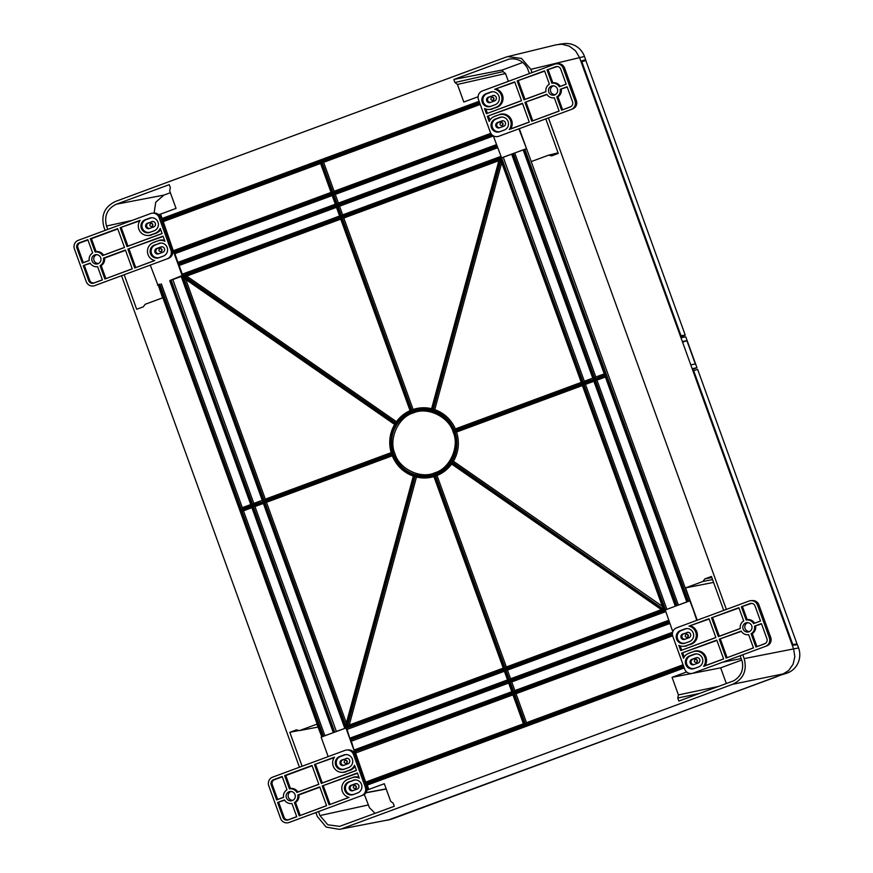 <?xml version="1.0" encoding="UTF-8"?>
<svg xmlns="http://www.w3.org/2000/svg" width="873" height="873" viewBox="0 0 873 873"><rect width="100%" height="100%" fill="white"/><g stroke="black" fill="none" stroke-linecap="round" stroke-linejoin="round"><path stroke-width="1.31" d="M692.976 370.927L697.614 369.323L797.027 643.936L794.299 645.071M792.062 644.645L797.027 643.936M394.792 817.979L776.861 676.542M680.722 337.076L685.25 335.156L585.838 60.543L581.134 61.972M685.25 335.156L680.22 335.69M693.653 370.676L792.739 644.394M680.896 335.439L581.822 61.721M387.547 820.293L776.894 676.64M665.553 611.689L507.464 670.126L510.596 678.779L509.581 680.274L505.696 669.547L504.91 669.22L505.303 668.478L435.256 474.945A34.047 33.207 -102.2 0 0 451.003 462.603L450.784 461.839L453.469 461.282L662.323 606.277L582.411 385.528L582.924 383.476L581.265 382.374L501.735 162.684L500.862 158.111L431.993 410.124L432.321 410.834L434.765 409.633L501.735 162.684M434.765 409.633C444.259 413.125 451.134 419.542 455.4 428.905L454.058 431.12L454.833 431.448L582.662 384.196L664.113 609.19L662.323 606.277M580.829 61.121L585.652 59.691L584.474 56.461A19.643 19.162 -102.2 0 0 563.805 43.65L558.851 44.316M162.105 218.468L160.545 214.136L159.988 214.289L163.251 221.622L320.577 163.458L321.089 161.418L320.446 161.058L161.996 219.636L162.105 218.468L479.102 101.301M493.343 135.981L335.265 194.417L338.397 203.071L337.371 204.566L333.486 193.839L332.711 193.511L333.104 192.769L321.875 161.745L321.089 161.418L321.493 160.676L320.446 161.058M524.815 725.616L524.433 724.546L365.973 783.125L366.354 784.183L683.832 666.841M366.005 783.376L354.591 751.871L513.193 693.522L512.942 694.853L355.617 753.006L354.744 752.1M525.852 725.234L525.077 724.906L525.47 724.164L514.241 693.14L516.008 693.719L526.484 722.669L525.47 724.164L683.439 665.772M491.859 97.307C494.205 97.623 494.587 98.671 492.994 100.45C490.637 100.133 490.255 99.085 491.859 97.307L492.197 97.219M500.96 122.471C503.317 122.787 503.699 123.835 502.106 125.614C499.749 125.297 499.367 124.25 500.96 122.471L501.309 122.384M150.778 223.379C153.135 223.695 153.517 224.743 151.913 226.522C149.556 226.205 149.185 225.158 150.778 223.379L151.116 223.292M159.89 248.543C162.247 248.87 162.618 249.918 161.025 251.697C158.668 251.38 158.286 250.322 159.89 248.543L160.228 248.467M354.252 785.482C356.61 785.798 356.992 786.846 355.398 788.625C353.041 788.308 352.659 787.26 354.252 785.482L354.591 785.394M345.141 760.307C347.498 760.623 347.88 761.682 346.286 763.46C343.929 763.133 343.547 762.085 345.141 760.307L345.479 760.23M695.334 659.399C697.691 659.726 698.062 660.774 696.468 662.552C694.111 662.236 693.729 661.177 695.334 659.399L695.672 659.322M686.222 634.235C688.579 634.551 688.961 635.599 687.357 637.377C684.999 637.061 684.628 636.013 686.222 634.235L686.56 634.147M343.798 218.01L498.876 160.697L500.098 159.006L342.03 217.432L343.798 218.01L413.115 409.481L412.089 410.954L342.03 217.432L341.256 217.104L341.649 216.362L337.764 205.635L336.978 205.308L336.465 207.348L179.14 265.501L178.114 264.366L263.253 501.047L262.249 500.305L181.224 276.479L181.813 276.064M496.835 145.627L337.371 204.566L336.978 205.308L332.449 194.221L332.198 195.552L174.862 253.705L177.994 262.358L335.33 204.206L332.198 195.552M434.874 472.762C449.802 468.703 459.798 446.496 453.163 432.113C449.038 416.792 427.235 406.349 413.235 412.984C398.295 417.043 388.31 439.25 394.934 453.633C399.059 468.943 420.873 479.397 434.874 472.762M556.297 44.774L561.841 44.228L569.283 46.116L575.493 50.765L579.508 57.465L793.612 648.945L794.834 656.692L793.066 664.288L788.581 670.584L782.066 674.622L389.805 819.616L339.379 829.35L326.175 827.08L317.27 816.408L315.873 812.556M692.158 368.657L696.949 367.719L692.464 369.508M680.973 337.764L685.763 336.814L696.949 367.719M682.337 341.539L686.876 340.645L695.334 363.986L690.783 364.881M686.876 340.645L682.588 342.227M786.748 673.236L787.282 673.05A19.643 19.162 -102.2 0 0 798.588 647.941L797.42 644.7L792.302 645.3M580.96 61.492L585.652 59.691M105.131 230.396L103.952 227.133C100.81 215.227 104.662 206.672 115.498 201.456L505.62 57.258L507.715 56.614L521.519 58.436L530.839 69.338L584.474 56.461M121.533 275.715L299.461 767.236M389.805 819.616L339.379 829.35M342.489 828.488L732.6 684.29L787.282 673.05M798.588 647.941L744.156 658.613C747.288 670.519 743.436 679.074 732.6 684.29M744.156 658.613L742.759 654.761M726.358 609.441L548.43 117.92M532.017 72.601L530.839 69.338M107.761 229.413L106.539 226.031C103.952 215.937 107.226 208.658 116.36 204.206L169.253 184.661L170.355 187.706L169.678 190.816L176.04 208.396L160.49 214.147M328.183 756.618L321.133 737.15L322.672 736.583L321.81 736.823L158.242 284.969L162.564 297.857L145.136 304.295L143.281 306.838L136.679 309.271L124.173 274.744M478.077 96.75L463.803 102.032L457.43 84.441L454.931 82.509L453.829 79.465L509.221 59.069M509.712 58.982L508.719 59.178C516.903 57.847 523.145 60.848 527.434 68.181L529.387 73.572M545.789 118.892L558.284 153.43L551.681 155.874L548.648 155.143L531.221 161.581L519.315 128.68L689.856 600.777L665.248 609.954L672.81 631.736M723.717 610.413L711.43 576.464L704.827 578.908L702.961 581.451L685.545 587.889L697.243 620.201L689.856 600.777M684.225 667.932L367.227 785.1L368.799 789.443L366.976 790.109L384.306 783.714L390.668 801.305L393.177 803.225L394.28 806.281L339.608 826.371L327.801 824.789L319.944 815.568L318.503 811.584M321.81 736.823L316.877 724.164L299.461 730.603L317.936 727.089M740.129 655.732L742.29 661.723C743.698 670.137 740.828 676.51 733.691 680.82L678.845 701.084L677.743 698.04L678.43 694.93L672.057 677.339L686.636 671.959M302.102 766.265L289.814 732.316L296.416 729.872L299.461 730.603M116.36 204.206L163.906 195.105L170.366 192.715M163.906 195.105L155.732 202.22L154.095 213.088M454.931 82.509L503.023 71.619L502.433 69.971L453.829 79.465M457.43 84.441L505.532 73.55L503.023 71.619M508.348 81.342L505.532 73.55M548.648 155.143L558.076 152.862M502.433 69.971L522.774 62.452M158.755 214.736L159.988 214.289M157.937 285.078L150.254 265.097M240.664 510.607L322.486 736.648M158.242 284.969L157.467 285.045M368.799 789.443L366.987 790.032M367.227 785.1L366.354 784.183M366.202 783.965L368.231 789.574M690.161 600.657L696.818 620.354M688.513 601.344L524.859 149.261L526.299 148.923M518.889 128.844L526.594 148.814M704.827 578.908L711.822 577.555M702.961 581.451L712.564 579.607M685.545 587.889L713.579 582.411M672.057 677.339L720.662 667.845L741.69 660.075M678.43 694.93L718.523 686.429M726.347 683.537L720.662 667.845M677.743 698.04L699.699 693.38M289.814 732.316L299.057 730.505M375.095 813.363L369.443 807.689L364.325 794.397M524.859 149.261L526.103 148.781M493.278 135.806L501.44 157.446L341.649 216.362L342.663 214.867L500.753 156.431M501.833 157.762L503.263 157.293L584.332 381.25L583.317 382.745L501.44 157.446M501.582 157.838L512.506 153.801L593.771 378.882L592.756 378.129L511.687 154.172L512.32 153.877M523.822 149.654L513.073 153.593L523.996 149.556L605.262 374.626L605.906 374.986L606.299 374.244M159.573 284.26L159.006 284.467M171.359 279.927L172.799 279.589L253.825 503.415L252.81 504.91L171.075 280.015L181.802 275.715M335.33 204.206L336.334 204.948L177.885 263.526L178.114 264.366M177.906 263.788L173.836 252.57L174.862 253.705M320.577 163.458L331.053 192.409L332.067 193.151L173.64 251.981L162.225 220.476M161.309 283.845L242.334 507.66L240.915 509.897L241.701 510.225L252.155 506.362L251.893 507.693L243.469 510.814L241.701 510.225L323.523 736.255L322.672 736.583L334.173 732.338L334.73 732.131L333.977 732.392L252.406 505.653L250.758 504.55L169.733 280.724M351.339 741.21L354.373 751.293L350.313 740.075L508.926 681.726L508.675 683.057L351.339 741.21L350.466 740.293M350.204 738.067L507.529 679.914L504.398 671.261L347.072 729.413L350.313 740.075M350.106 739.486L346.046 728.278L504.659 669.929L504.398 671.261M345.675 728.409L345.337 727.667L346.046 728.278M345.566 728.126L334.73 732.131L253.192 505.98L263.646 502.117L263.384 503.448L254.96 506.558L336.367 731.443L335.014 732.01M689.768 600.886L676.171 605.917M524.564 149.348L523.996 149.556M687.466 601.726L605.644 375.696L605.393 377.027L596.968 380.148L595.2 379.559L605.644 375.696L605.906 374.986L606.67 375.303M493.3 97.47L493.802 99.795M502.411 122.635L502.913 124.959M513.073 153.593L512.506 153.801M503.263 157.293L511.687 154.172M497.13 146.446L496.923 145.856M479.844 103.352L321.875 161.745L323.643 162.323L480.237 104.444M152.218 223.543L152.72 225.867M161.33 248.718L161.832 251.042M173.607 251.73L163.251 221.622M173.64 251.981L173.847 252.559M177.885 263.526L177.994 262.358M182.151 275.322L182.271 274.155L339.597 216.002L340.612 216.744L182.173 275.584M182.271 274.155L179.14 265.501M172.799 279.589L181.224 276.479M171.075 280.015L170.508 280.222M323.523 736.255L324.876 735.688L243.469 510.814M355.693 785.645L356.195 787.97M346.581 760.481L347.083 762.806M324.876 735.688L333.977 732.392M254.96 506.558L252.406 505.653L252.81 504.91L263.897 501.408L345.501 728.137L336.367 731.443M347.072 729.413L346.199 728.497M354.383 751.282L354.591 751.871M365.973 783.125L355.617 753.006M354.471 749.863L511.807 691.711L513.455 692.813L524.433 724.546L523.418 723.804L366.093 781.957M683.079 664.779L526.484 722.669M696.774 659.573L697.276 661.898M687.662 634.398L688.164 636.723M669.34 622.143L669.122 621.565M523.233 150.058L604.258 373.884L605.262 374.626L594.415 379.231L595.2 379.559L677.022 605.589M605.393 377.027L686.8 601.901M514.797 153.168L595.822 376.994L604.258 373.884M584.332 381.25L592.756 378.129M497.621 147.777L339.532 206.214L342.663 214.867M338.397 203.071L496.475 144.634M323.643 162.323L334.119 191.274L490.822 133.351M173.727 250.562L331.053 192.409M334.119 191.274L333.104 192.769L491.444 134.246M339.597 216.002L336.465 207.348M253.825 503.415L262.249 500.305M242.334 507.66L250.758 504.55M333.3 732.567L251.893 507.693M344.791 728.322L263.384 503.448M511.807 691.711L508.675 683.057M523.418 723.804L512.942 694.853M672.625 635.828L516.008 693.719M669.82 623.486L511.731 681.922L514.863 690.576L672.636 632.259M510.596 678.779L668.685 620.343M675.331 606.222L593.902 381.272L585.477 384.393L666.907 609.343M596.968 380.148L678.365 605.022M595.822 376.994L594.808 378.489L513.368 153.517M501.124 158.34L500.633 157.598M497.228 146.686L337.764 205.635L339.532 206.214M492.317 135.129L333.486 193.839L335.265 194.417M174 252.788L332.449 194.221L332.711 193.511L320.838 162.127L162.378 220.705M507.529 679.914L509.188 681.016L509.581 680.274L669.045 621.336M514.863 690.576L513.455 692.813L514.241 693.14L672.428 634.671M672.428 633.46L513.848 692.071L509.963 681.344L511.731 681.922M350.084 739.235L508.544 680.656L434.47 474.617L437.013 475.512L506.329 666.983L661.396 609.66L664.571 609.878L664.68 610.773L505.696 669.547L507.464 670.126M585.477 384.393L583.699 383.804L594.153 379.941L593.902 381.272M665.499 609.867L583.699 383.804L582.924 383.476L583.317 382.745L594.415 379.231L675.986 605.982M178.267 264.595L336.727 206.017L411.052 411.358L411.696 411.707L412.089 410.954A34.047 33.207 77.8 0 1 431.993 410.124L431.611 408.706L498.876 160.697M182.021 276.512L182.664 276.054L185.785 279.469L265.316 499.17L263.897 501.408L266.451 502.313L346.363 723.062L346.352 727.831L349.222 725.048L416.486 477.04L414.882 475.108L414.271 475.469L346.134 726.729L264.683 501.735L392.512 454.484L392.272 455.804L266.451 502.313M186.702 276.086L340.743 219.145L340.994 217.814L183.963 275.857L186.702 276.086L396.451 421.703L396.342 423.296L183.963 275.857L182.664 276.054M345.337 727.667L346.112 727.591M354.351 751.031L512.811 692.453L509.188 681.016L509.963 681.344L669.427 622.394M664.571 609.878L451.614 461.675A34.047 33.207 -102.2 0 0 454.833 431.448L456.59 432.026C459.722 442.295 458.685 452.039 453.469 461.282M413.115 409.481C419.193 407.495 425.358 407.233 431.611 408.706M503.263 668.118L433.936 476.603L434.208 475.316A34.047 33.207 77.8 0 1 415.341 475.785L347.236 726.903L504.267 668.86L503.263 668.118L349.222 725.048M506.329 666.983L505.303 668.478L663.382 610.052L451.003 462.603L451.647 464.043C447.805 469.248 442.938 473.068 437.013 475.512M455.4 428.905L581.265 382.374M340.743 219.145L410.07 410.659L411.052 411.358A34.047 33.207 77.8 0 0 396.342 423.296L395.731 424.234L183.232 276.719L264.301 500.666L392.141 453.403L391.18 452.64L265.316 499.17M396.451 421.703C400.052 416.814 404.592 413.136 410.07 410.659M185.785 279.469L394.64 424.464L395.731 424.234A34.047 33.207 77.8 0 0 392.141 453.403L392.512 454.484A34.047 33.207 77.8 0 0 414.271 475.469L413.333 476.112C403.446 472.457 396.429 465.691 392.272 455.804M391.18 452.64C388.463 442.709 389.609 433.324 394.64 424.464M346.363 723.062L413.333 476.112M433.936 476.603C428.174 478.284 422.357 478.426 416.486 477.04M661.396 609.66L451.647 464.043M582.411 385.528L456.59 432.026M97.962 263.766A4.714 4.594 77.8 0 1 92.025 260.874A4.714 4.594 77.8 0 1 95.888 254.643A4.714 4.594 77.8 0 1 97.962 263.766M96.783 254.643A4.507 4.398 -102.2 0 0 98.682 263.417M162.138 246.786A2.695 2.63 -102.2 0 0 161.811 246.884L157.5 248.478A2.695 2.63 -102.2 0 0 155.951 251.926A2.695 2.63 -102.2 0 0 159.333 253.541L163.098 252.155M152.971 221.469A2.695 2.63 -102.2 0 0 152.644 221.567L148.334 223.161A2.695 2.63 -102.2 0 0 146.784 226.609A2.695 2.63 -102.2 0 0 150.167 228.224L153.932 226.827M158.515 253.868A2.837 2.761 77.8 0 1 154.947 252.155A2.837 2.761 77.8 0 1 156.583 248.532L160.894 246.939A2.837 2.761 77.8 0 1 164.561 249.023A2.837 2.761 77.8 0 1 162.825 252.264L159.333 253.541M151.727 221.622A2.837 2.761 77.8 0 1 155.394 223.695A2.837 2.761 77.8 0 1 153.659 226.947L149.348 228.54A2.837 2.761 77.8 0 1 145.78 226.838A2.837 2.761 77.8 0 1 147.417 223.215L152.644 221.567M163.698 255.953L159.792 257.393A6.591 6.427 77.8 0 1 151.509 253.432A6.591 6.427 77.8 0 1 155.307 245.007L159.617 243.403A6.591 6.427 77.8 0 1 161.025 243.065M95.113 252.024L90.301 238.744L117.68 228.628L124.501 247.485L102.567 255.603A7.41 7.224 -102.2 0 0 95.113 252.024L96.117 251.61L91.436 238.689L90.301 238.744M158.7 243.458A6.733 6.569 77.8 0 1 167.42 248.401A6.733 6.569 77.8 0 1 163.284 256.127L158.973 257.721A6.733 6.569 77.8 0 1 150.516 253.672A6.733 6.569 77.8 0 1 154.39 245.062L159.617 243.403M145.224 219.734L149.534 218.141A6.733 6.569 77.8 0 1 158.253 223.084A6.733 6.569 77.8 0 1 154.117 230.799L149.807 232.393A6.733 6.569 77.8 0 1 141.35 228.344A6.733 6.569 77.8 0 1 145.224 219.734L146.14 219.68A6.591 6.427 -102.2 0 0 142.343 228.115A6.591 6.427 -102.2 0 0 150.625 232.076L154.532 230.636M94.699 285.635L167.081 258.877A6.733 6.569 -102.2 0 0 170.955 250.278L159.126 217.606A6.733 6.569 -102.2 0 0 150.669 213.558L78.286 240.315A6.733 6.569 -102.2 0 0 74.412 248.925L86.241 281.586A6.733 6.569 -102.2 0 0 94.699 285.635M76.879 248.008A4.038 3.939 77.8 0 1 79.203 242.847L87.835 239.66L92.647 252.941A7.41 7.224 -102.2 0 0 89.232 260.525L82.335 263.079L76.879 248.008L77.937 247.757L83.317 262.62L82.335 263.079M88.708 280.68L83.251 265.61L90.148 263.068A7.41 7.224 -102.2 0 0 97.601 266.636L102.414 279.917L93.782 283.103A4.038 3.939 77.8 0 1 88.708 280.68L89.766 280.419A3.83 3.732 -102.2 0 0 94.568 282.721L102.381 279.84M150.723 234.924L155.034 233.331A9.428 9.199 -102.2 0 0 160.239 228.399L162.116 233.582L126.967 246.579L120.147 227.711L140.16 220.312A9.428 9.199 -102.2 0 0 150.723 234.924L155.972 233.342A9.636 9.407 -102.2 0 0 160.643 229.523M134.715 267.978L127.884 249.111L163.033 236.114L164.91 241.308A9.428 9.199 -102.2 0 0 157.784 240.926L153.473 242.53A9.428 9.199 -102.2 0 0 154.739 260.58L134.715 267.978L154.586 260.536M104.88 279L100.068 265.719A7.41 7.224 -102.2 0 0 103.483 258.135L125.417 250.027L132.249 268.884L104.88 279L132.227 268.808M151.858 217.748A6.591 6.427 -102.2 0 0 150.451 218.086L146.14 219.68M117.79 228.944L91.436 238.689M102.567 255.603L103.527 255.156A7.617 7.431 -102.2 0 0 96.117 251.61M103.527 255.156L124.479 247.408M87.955 239.977L80.141 242.858A3.83 3.732 -102.2 0 0 77.937 247.757M83.317 262.62L89.21 260.438M90.323 263.351L83.251 265.61M84.386 265.556L89.766 280.419M96.237 266.734L97.099 266.756A7.617 7.431 -102.2 0 0 97.645 266.745M147.351 235.481L148.224 235.503A9.636 9.407 -102.2 0 0 151.662 234.946M139.822 220.804L120.147 227.711M121.282 227.657L127.96 246.121L126.967 246.579M127.96 246.121L162.083 233.506M163.153 236.441L127.884 249.111M129.018 249.045L135.708 267.52M153.473 242.53L154.27 242.137A9.636 9.407 -102.2 0 0 153.43 242.498L152.644 242.88M154.27 242.137L157.784 240.926M164.593 240.413A9.636 9.407 -102.2 0 0 158.58 240.544M100.068 265.719L101.192 265.621A7.617 7.431 -102.2 0 0 104.585 258.081L103.483 258.135M101.192 265.621L105.862 278.542M125.537 250.344L104.585 258.081M745.804 622.918A4.714 4.594 77.8 0 1 751.893 626.334A4.714 4.594 77.8 0 1 748.925 631.812A4.714 4.594 77.8 0 1 743.076 628.898A4.714 4.594 77.8 0 1 745.804 622.918M747.845 622.667A4.507 4.398 -102.2 0 0 749.732 631.441M688.23 632.292A2.695 2.63 -102.2 0 0 687.913 632.39L683.592 633.984A2.695 2.63 -102.2 0 0 682.042 637.421A2.695 2.63 -102.2 0 0 685.425 639.047L689.19 637.65M697.396 657.609A2.695 2.63 -102.2 0 0 697.08 657.707L692.758 659.301A2.695 2.63 -102.2 0 0 691.209 662.749A2.695 2.63 -102.2 0 0 694.592 664.364L698.356 662.978M686.996 632.445A2.837 2.761 77.8 0 1 690.663 634.518A2.837 2.761 77.8 0 1 688.917 637.77L684.607 639.363A2.837 2.761 77.8 0 1 681.049 637.661A2.837 2.761 77.8 0 1 682.675 634.038L687.913 632.39M693.773 664.691A2.837 2.761 77.8 0 1 690.216 662.978A2.837 2.761 77.8 0 1 691.842 659.355L696.163 657.762A2.837 2.761 77.8 0 1 699.83 659.846A2.837 2.761 77.8 0 1 698.084 663.087L694.592 664.364M689.801 641.448L685.883 642.899A6.591 6.427 77.8 0 1 677.601 638.938A6.591 6.427 77.8 0 1 681.398 630.502L685.709 628.909A6.591 6.427 77.8 0 1 687.116 628.571M748.652 634.649L753.464 647.941L726.085 658.056L719.254 639.189L741.199 631.081A7.41 7.224 -102.2 0 0 748.652 634.649M685.065 643.215A6.733 6.569 77.8 0 1 676.608 639.167A6.733 6.569 77.8 0 1 680.482 630.557L684.792 628.964A6.733 6.569 77.8 0 1 693.511 633.907A6.733 6.569 77.8 0 1 689.375 641.622L685.883 642.899M698.542 666.939L694.231 668.543A6.733 6.569 77.8 0 1 685.774 664.484A6.733 6.569 77.8 0 1 689.648 655.874L693.959 654.281A6.733 6.569 77.8 0 1 702.678 659.224A6.733 6.569 77.8 0 1 698.542 666.939L698.76 666.863M749.067 601.039L676.684 627.796A6.733 6.569 -102.2 0 0 672.81 636.406L684.639 669.067A6.733 6.569 -102.2 0 0 693.097 673.127L765.479 646.369A6.733 6.569 -102.2 0 0 769.353 637.759L757.524 605.098A6.733 6.569 -102.2 0 0 749.067 601.039M766.887 638.665A4.038 3.939 77.8 0 1 764.562 643.837L755.931 647.024L751.118 633.743A7.41 7.224 -102.2 0 0 754.534 626.148L761.431 623.606L766.887 638.665M755.058 606.004L760.514 621.074L753.617 623.617A7.41 7.224 -102.2 0 0 746.164 620.048L741.352 606.768L749.983 603.57A4.038 3.939 77.8 0 1 755.058 606.004M693.042 651.749L688.732 653.342A9.428 9.199 -102.2 0 0 683.526 658.286L681.649 653.091L716.788 640.105L723.619 658.962L703.605 666.361A9.428 9.199 -102.2 0 0 693.042 651.749L689.528 652.96A9.636 9.407 -102.2 0 0 688.688 653.32L687.913 653.691M709.051 618.706L715.871 637.574L680.733 650.56L678.856 645.365A9.428 9.199 -102.2 0 0 685.982 645.747L690.292 644.154A9.428 9.199 -102.2 0 0 689.026 626.105L709.051 618.706M738.885 607.673L743.698 620.954A7.41 7.224 -102.2 0 0 740.282 628.549L718.337 636.657L711.517 617.8L738.885 607.673M696.283 653.888A6.591 6.427 -102.2 0 0 694.875 654.226L690.565 655.819A6.591 6.427 -102.2 0 0 686.767 664.255A6.591 6.427 -102.2 0 0 695.05 668.216L698.967 666.776M726.085 658.056L753.432 647.853M747.288 634.747L748.15 634.769A7.617 7.431 -102.2 0 0 748.696 634.769M741.373 631.375L719.254 639.189M720.389 639.134L727.078 657.598M755.931 647.024L765.294 643.466M761.551 623.922L754.534 626.148M751.118 633.743L752.242 633.645A7.617 7.431 -102.2 0 0 755.636 626.105M752.242 633.645L756.924 646.566M753.617 623.617L760.492 620.987M751.871 603.374A3.83 3.732 -102.2 0 0 750.933 603.581L741.352 606.768M742.486 606.702L747.168 619.623L746.164 620.048M754.578 623.169A7.617 7.431 -102.2 0 0 747.168 619.623M703.605 666.361L705.024 665.75A9.636 9.407 -102.2 0 0 693.839 651.367M705.024 665.75L723.597 658.886M716.908 640.422L681.649 653.091M682.784 653.037L684.214 656.998M680.733 650.56L715.849 637.486M709.16 619.022L689.026 626.105M690.292 644.154L691.241 644.165A9.636 9.407 -102.2 0 0 690.598 625.886M691.241 644.165L685.982 645.747M682.621 646.304L683.483 646.326A9.636 9.407 -102.2 0 0 686.92 645.758M680.198 645.911L681.726 650.101M739.005 607.99L711.517 617.8M712.652 617.735L719.33 636.199L718.337 636.657M719.33 636.199L740.271 628.462M551.474 86.078A4.714 4.594 77.8 0 1 557.563 89.483A4.714 4.594 77.8 0 1 554.584 94.971A4.714 4.594 77.8 0 1 548.746 92.058A4.714 4.594 77.8 0 1 551.474 86.078M553.504 85.827A4.507 4.398 -102.2 0 0 555.403 94.6M493.9 95.452A2.695 2.63 -102.2 0 0 493.572 95.539L489.262 97.143A2.695 2.63 -102.2 0 0 487.712 100.581A2.695 2.63 -102.2 0 0 491.095 102.206L494.86 100.81M503.066 120.769A2.695 2.63 -102.2 0 0 502.739 120.867L498.428 122.46A2.695 2.63 -102.2 0 0 496.879 125.908A2.695 2.63 -102.2 0 0 500.262 127.523L504.027 126.127M492.656 95.593A2.837 2.761 77.8 0 1 496.322 97.678A2.837 2.761 77.8 0 1 494.587 100.93L490.266 102.523A2.837 2.761 77.8 0 1 486.708 100.821A2.837 2.761 77.8 0 1 488.345 97.198L493.572 95.539M499.432 127.84A2.837 2.761 77.8 0 1 495.875 126.138A2.837 2.761 77.8 0 1 497.512 122.515L501.822 120.921A2.837 2.761 77.8 0 1 505.489 122.995A2.837 2.761 77.8 0 1 503.754 126.247L500.262 127.523M495.46 104.607L491.554 106.059A6.591 6.427 77.8 0 1 483.271 102.086A6.591 6.427 77.8 0 1 487.058 93.662L491.379 92.069A6.591 6.427 77.8 0 1 492.787 91.72M554.322 97.809L559.135 111.089L531.755 121.216L524.924 102.348L546.869 94.24A7.41 7.224 -102.2 0 0 554.322 97.809M490.724 106.375A6.733 6.569 77.8 0 1 482.267 102.327A6.733 6.569 77.8 0 1 486.152 93.717L490.462 92.123A6.733 6.569 77.8 0 1 499.181 97.067A6.733 6.569 77.8 0 1 495.046 104.782L491.554 106.059M504.212 130.099L499.891 131.692A6.733 6.569 77.8 0 1 491.434 127.644A6.733 6.569 77.8 0 1 495.307 119.034L499.629 117.44A6.733 6.569 77.8 0 1 508.337 122.384A6.733 6.569 77.8 0 1 504.212 130.099L504.43 130.012M554.737 64.198L482.354 90.956A6.733 6.569 -102.2 0 0 478.48 99.566L490.299 132.227A6.733 6.569 -102.2 0 0 498.756 136.275L571.149 109.518A6.733 6.569 -102.2 0 0 575.023 100.919L563.194 68.247A6.733 6.569 -102.2 0 0 554.737 64.198M572.557 101.825A4.038 3.939 77.8 0 1 570.233 106.986L561.601 110.184L556.788 96.903A7.41 7.224 -102.2 0 0 560.204 89.308L567.101 86.754L572.557 101.825M560.728 69.163L566.184 84.223L559.287 86.776A7.41 7.224 -102.2 0 0 551.834 83.208L547.022 69.927L555.654 66.73A4.038 3.939 77.8 0 1 560.728 69.163M498.712 114.909L494.391 116.502A9.428 9.199 -102.2 0 0 489.196 121.445L487.309 116.251L522.458 103.265L529.289 122.122L509.265 129.52A9.428 9.199 -102.2 0 0 498.712 114.909L495.187 116.12A9.636 9.407 -102.2 0 0 494.358 116.48L493.572 116.851M514.71 81.866L521.541 100.733L486.392 113.719L484.515 108.525A9.428 9.199 -102.2 0 0 491.641 108.907L495.962 107.314A9.428 9.199 -102.2 0 0 494.696 89.264L514.71 81.866M544.556 70.833L549.368 84.114A7.41 7.224 -102.2 0 0 545.952 91.709L524.007 99.817L517.176 80.949L544.556 70.833M501.953 117.047A6.591 6.427 -102.2 0 0 500.545 117.386L496.224 118.979A6.591 6.427 -102.2 0 0 492.437 127.414A6.591 6.427 -102.2 0 0 500.72 131.376L504.627 129.924M531.755 121.216L559.102 111.013M552.958 97.907L553.82 97.929A7.617 7.431 -102.2 0 0 554.366 97.929M547.044 94.535L524.924 102.348M526.059 102.294L532.748 120.758M561.601 110.184L570.964 106.626M567.21 87.071L560.204 89.308M556.788 96.903L557.912 96.805A7.617 7.431 -102.2 0 0 561.306 89.264M557.912 96.805L562.583 109.725M559.287 86.776L566.151 84.146M557.531 66.534A3.83 3.732 -102.2 0 0 556.592 66.741L547.022 69.927M548.157 69.862L552.838 82.782L551.834 83.208M560.248 86.329A7.617 7.431 -102.2 0 0 552.838 82.782M509.265 129.52L510.683 128.909A9.636 9.407 -102.2 0 0 499.509 114.527M510.683 128.909L529.256 122.045M522.578 103.581L487.309 116.251M488.444 116.196L489.884 120.158M486.392 113.719L521.508 100.646M514.83 82.182L494.696 89.264M495.962 107.314L496.901 107.324A9.636 9.407 -102.2 0 0 496.257 89.046M496.901 107.324L491.641 108.907M488.28 109.463L489.153 109.485A9.636 9.407 -102.2 0 0 492.59 108.918M485.868 109.06L487.385 113.261M544.676 71.15L517.176 80.949M518.311 80.894L525 99.358L524.007 99.817M525 99.358L545.931 91.621M292.291 800.606A4.714 4.594 77.8 0 1 286.355 797.726A4.714 4.594 77.8 0 1 290.218 791.484A4.714 4.594 77.8 0 1 292.291 800.606M291.124 791.495A4.507 4.398 -102.2 0 0 293.012 800.257M356.468 783.627A2.695 2.63 -102.2 0 0 356.151 783.725L351.83 785.318A2.695 2.63 -102.2 0 0 350.28 788.766A2.695 2.63 -102.2 0 0 353.663 790.392L357.428 788.996M347.301 758.31A2.695 2.63 -102.2 0 0 346.985 758.408L342.663 760.001A2.695 2.63 -102.2 0 0 341.114 763.449A2.695 2.63 -102.2 0 0 344.497 765.064L348.262 763.679M352.845 790.709A2.837 2.761 77.8 0 1 349.287 789.006A2.837 2.761 77.8 0 1 350.913 785.373L355.235 783.779A2.837 2.761 77.8 0 1 358.901 785.864A2.837 2.761 77.8 0 1 357.155 789.116L353.663 790.392M346.068 758.462A2.837 2.761 77.8 0 1 349.735 760.547A2.837 2.761 77.8 0 1 347.989 763.788L343.678 765.392A2.837 2.761 77.8 0 1 340.121 763.679A2.837 2.761 77.8 0 1 341.747 760.056L346.985 758.408M358.039 792.793L354.122 794.244A6.591 6.427 77.8 0 1 345.839 790.272A6.591 6.427 77.8 0 1 349.637 781.848L353.947 780.255A6.591 6.427 77.8 0 1 355.355 779.905M289.443 788.876L284.631 775.584L312.01 765.468L318.841 784.336L296.896 792.444A7.41 7.224 -102.2 0 0 289.443 788.876L290.447 788.45L285.766 775.53L284.631 775.584M353.03 780.309A6.733 6.569 77.8 0 1 361.749 785.253A6.733 6.569 77.8 0 1 357.614 792.968L353.303 794.561A6.733 6.569 77.8 0 1 344.846 790.512A6.733 6.569 77.8 0 1 348.72 781.902L353.947 780.255M339.553 756.575L343.875 754.981A6.733 6.569 77.8 0 1 352.583 759.925A6.733 6.569 77.8 0 1 348.458 767.64L344.137 769.244A6.733 6.569 77.8 0 1 335.679 765.185A6.733 6.569 77.8 0 1 339.553 756.575L340.47 756.52A6.591 6.427 -102.2 0 0 336.672 764.955A6.591 6.427 -102.2 0 0 344.955 768.917L348.873 767.476M289.028 822.486L361.411 795.729A6.733 6.569 -102.2 0 0 365.285 787.119L353.467 754.458A6.733 6.569 -102.2 0 0 345.01 750.398L272.616 777.156A6.733 6.569 -102.2 0 0 268.742 785.765L280.571 818.427A6.733 6.569 -102.2 0 0 289.028 822.486M271.208 784.86A4.038 3.939 77.8 0 1 273.533 779.687L282.165 776.501L286.977 789.781A7.41 7.224 -102.2 0 0 283.561 797.376L276.665 799.919L271.208 784.86L272.278 784.598L277.658 799.461L276.665 799.919M283.038 817.521L277.581 802.451L284.478 799.908A7.41 7.224 -102.2 0 0 291.931 803.476L296.744 816.757L288.112 819.954A4.038 3.939 77.8 0 1 283.038 817.521L284.096 817.259A3.83 3.732 -102.2 0 0 288.908 819.561L296.711 816.681M345.053 771.776L349.375 770.172A9.428 9.199 -102.2 0 0 354.569 765.239L356.457 770.433L321.308 783.419L314.476 764.552L334.501 757.153A9.428 9.199 -102.2 0 0 345.053 771.776L350.313 770.193A9.636 9.407 -102.2 0 0 354.984 766.363M329.056 804.819L322.224 785.951L357.373 772.965L359.25 778.149A9.428 9.199 -102.2 0 0 352.114 777.778L347.803 779.371A9.428 9.199 -102.2 0 0 349.069 797.42L329.056 804.819L348.916 797.376M299.21 815.851L294.397 802.56A7.41 7.224 -102.2 0 0 297.813 794.976L319.758 786.868L326.589 805.724L299.21 815.851L326.557 805.648M346.188 754.588A6.591 6.427 -102.2 0 0 344.791 754.927L340.47 756.52M312.13 765.785L285.766 775.53M296.896 792.444L297.857 791.997A7.617 7.431 -102.2 0 0 290.447 788.45M297.857 791.997L318.809 784.249M282.285 776.817L274.482 779.698A3.83 3.732 -102.2 0 0 272.278 784.598M277.658 799.461L283.55 797.289M284.653 800.203L277.581 802.451M278.716 802.396L284.096 817.259M290.567 803.575L291.429 803.596A7.617 7.431 -102.2 0 0 291.975 803.586M341.692 772.321L342.554 772.354A9.636 9.407 -102.2 0 0 345.992 771.787M334.163 757.644L314.476 764.552M315.611 764.497L322.301 782.961L321.308 783.419M322.301 782.961L356.424 770.346M357.483 773.282L322.224 785.951M323.359 785.896L330.038 804.36M347.803 779.371L348.6 778.978A9.636 9.407 -102.2 0 0 347.76 779.338L346.985 779.72M348.6 778.978L352.114 777.778M358.923 777.254A9.636 9.407 -102.2 0 0 352.91 777.385M294.397 802.56L295.521 802.473A7.617 7.431 -102.2 0 0 298.915 794.932L297.813 794.976M295.521 802.473L300.203 815.393M319.867 787.184L298.915 794.932M390.515 819.463L395.524 817.728M412.471 412.023A32.912 32.105 77.8 0 1 453.796 431.819A32.912 32.105 77.8 0 1 434.863 473.886A32.912 32.105 77.8 0 1 393.548 454.091A32.912 32.105 77.8 0 1 412.471 412.023M433.063 410.43A34.047 33.207 77.8 0 1 454.44 430.378L582.28 383.127L501.211 159.17L433.063 410.43M479.463 102.283L321.493 160.676M786.955 673.17L781.357 674.884M132.129 220.411L106.539 226.031M158.831 284.565L240.271 509.548M722.669 662.192L741.155 658.58M366.016 792.64L386.172 788.865M319.944 815.568L368.166 804.982M170.322 280.32L251.762 505.292L241.308 509.155L159.868 284.183M156.583 248.532L157.5 248.478M160.894 246.939L161.811 246.884M149.348 228.54L150.167 228.224M147.417 223.215L148.334 223.161M170.955 250.278L172.308 250.016L160.501 217.355C159.301 214.518 157.184 213.099 154.172 213.088A6.471 6.318 77.8 0 1 160.49 217.355L172.308 250.016A6.471 6.318 77.8 0 1 168.587 258.288M159.126 217.606L160.49 217.355M159.792 257.393L158.973 257.721M155.307 245.007L154.39 245.062M150.451 218.086L149.534 218.141M150.625 232.076L149.807 232.393M80.141 242.858L79.203 242.847M94.568 282.721L93.782 283.103M155.034 233.331L155.972 233.342M684.607 639.363L685.425 639.047M682.675 634.038L683.592 633.984M691.842 659.355L692.758 659.301M696.163 657.762L697.08 657.707M757.524 605.098L758.888 604.836C757.699 602.01 755.582 600.58 752.57 600.569A6.471 6.318 77.8 0 1 758.888 604.836L770.717 637.497A6.471 6.318 77.8 0 1 766.985 645.78M770.717 637.497L769.353 637.759M685.709 628.909L684.792 628.964M681.398 630.502L680.482 630.557M689.648 655.874L690.565 655.819M695.05 668.216L694.231 668.543M694.875 654.226L693.959 654.281M765.239 643.499L764.562 643.837M750.933 603.581L749.983 603.57M688.732 653.342L689.528 652.96M490.266 102.523L491.095 102.206M488.345 97.198L489.262 97.143M497.512 122.515L498.428 122.46M501.822 120.921L502.739 120.867M563.194 68.247L564.558 67.996C563.369 65.159 561.252 63.74 558.229 63.729A6.471 6.318 77.8 0 1 564.558 67.996L576.376 100.657A6.471 6.318 77.8 0 1 572.655 108.929M564.569 67.996L576.387 100.657L575.023 100.919M491.379 92.069L490.462 92.123M487.058 93.662L486.152 93.717M495.307 119.034L496.224 118.979M500.72 131.376L499.891 131.692M500.545 117.386L499.629 117.44M570.909 106.659L570.233 106.986M556.592 66.741L555.654 66.73M494.391 116.502L495.187 116.12M350.913 785.373L351.83 785.318M355.235 783.779L356.151 783.725M343.678 765.392L344.497 765.064M341.747 760.056L342.663 760.001M353.467 754.458L354.82 754.196C353.63 751.369 351.524 749.94 348.502 749.929A6.471 6.318 77.8 0 1 354.82 754.196L366.649 786.857A6.471 6.318 77.8 0 1 362.928 795.139M354.831 754.196L366.66 786.857L365.285 787.119M354.122 794.244L353.303 794.561M349.637 781.848L348.72 781.902M344.791 754.927L343.875 754.981M344.955 768.917L344.137 769.244M274.482 779.698L273.533 779.687M288.908 819.561L288.112 819.954M349.375 770.172L350.313 770.193M395.163 817.848L390.166 819.594M786.846 673.214L781.302 674.905M507.715 56.614L556.385 44.752M365.896 792.815L386.215 789.006M172.33 250.016C173.312 253.781 172.101 256.531 168.696 258.255L167.19 258.844M154.172 213.088L152.557 213.165M758.899 604.836L770.728 637.497C771.71 641.262 770.499 644.012 767.094 645.736L765.588 646.326M752.57 600.569L750.955 600.657M576.387 100.657C577.369 104.422 576.158 107.172 572.753 108.896L571.258 109.485M558.229 63.729L556.614 63.805M366.66 786.857C367.642 790.622 366.431 793.371 363.026 795.096L361.52 795.685M348.502 749.929L346.887 750.016"/></g></svg>
